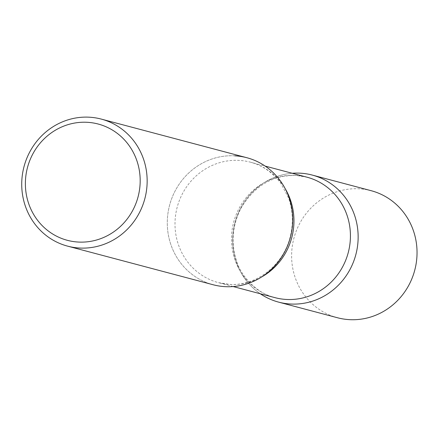 <?xml version="1.0" encoding="UTF-8"?>
<svg xmlns="http://www.w3.org/2000/svg" width="438" height="438" viewBox="0 0 438 438"><rect width="100%" height="100%" fill="white"/><g stroke="black" fill="none" stroke-linecap="round" stroke-linejoin="round"><path stroke-width="0.33" stroke-dasharray="2.19 1.64" d="M371.178 190.705A65.716 62.497 -75.1 0 0 359.012 188.8A65.716 62.497 -75.1 0 0 292.551 244.53A65.716 62.497 -75.1 0 0 337.474 317.747M292.25 173.278A65.716 62.497 -75.1 0 0 235.02 222.57A65.716 62.497 -75.1 0 0 260.287 293.75A65.716 62.497 104.9 0 1 235.02 222.57A65.716 62.497 104.9 0 1 292.25 173.278M246.851 157.718A65.716 62.497 -75.1 0 0 167.458 217.965A65.716 62.497 -75.1 0 0 213.147 284.755M225.307 286.666A65.716 62.497 104.9 0 1 167.458 217.965A65.716 62.497 104.9 0 1 234.691 155.813M261.497 277.051A62.322 59.272 104.9 0 1 230.027 284.476A62.322 59.272 104.9 0 1 218.491 282.663A62.322 59.272 104.9 0 1 175.89 213.229A62.322 59.272 104.9 0 1 238.924 160.379A62.322 59.272 104.9 0 1 250.459 162.186A62.322 59.272 104.9 0 1 285.023 188.384M295.404 175.364A62.322 59.272 104.9 0 1 306.939 177.176L296.066 175.468C272.283 175.025 253.75 186.27 240.473 209.205C232.009 226.588 230.815 244.13 236.898 261.825C240.643 274.883 256.088 293.345 274.971 297.648A62.322 59.272 104.9 0 1 232.37 228.214A62.322 59.272 104.9 0 1 295.404 175.364M233.18 286.561L218.491 282.663L229.364 284.371C255.19 286.408 282.91 266.134 290.098 237.259C293.586 223.615 293.027 210.437 288.423 197.713L280.895 183.462C272.929 172.621 262.784 165.531 250.459 162.186L265.143 166.084"/><path stroke-width="0.66" d="M278.579 302.116A65.716 62.497 -75.1 0 0 290.744 304.027A65.716 62.497 104.9 0 1 260.287 293.75A65.716 62.497 -75.1 0 0 278.579 302.116L337.474 317.747A65.716 62.497 -75.1 0 0 349.634 319.652A65.716 62.497 -75.1 0 0 416.1 263.922A65.716 62.497 -75.1 0 0 371.178 190.705L312.283 175.08A65.716 62.497 -75.1 0 0 300.123 173.174A65.716 62.497 -75.1 0 0 292.25 173.278A65.716 62.497 104.9 0 1 300.123 173.174A65.716 62.497 104.9 0 1 357.972 241.869A65.716 62.497 104.9 0 1 290.744 304.027A65.716 62.497 -75.1 0 0 357.205 248.297A65.716 62.497 -75.1 0 0 312.283 175.08M67.589 246.134L213.147 284.755A65.716 62.497 -75.1 0 0 292.54 224.508A65.716 62.497 -75.1 0 0 246.851 157.718L101.293 119.098A65.716 62.497 -75.1 0 0 21.9 179.345A65.716 62.497 -75.1 0 0 67.589 246.134A65.716 62.497 -75.1 0 0 146.982 185.887A65.716 62.497 -75.1 0 0 101.293 119.098M140.023 185.17A60.154 57.208 -75.1 0 0 87.069 122.29A60.154 57.208 -75.1 0 0 25.535 179.18A60.154 57.208 -75.1 0 0 78.484 242.061A60.154 57.208 -75.1 0 0 140.023 185.17M234.691 155.813A65.716 62.497 104.9 0 1 292.54 224.508A65.716 62.497 104.9 0 1 225.307 286.666M285.023 188.384A62.322 59.272 104.9 0 1 261.497 277.051M265.143 166.084L306.939 177.176A62.322 59.272 104.9 0 1 349.54 246.61A62.322 59.272 104.9 0 1 286.507 299.461A62.322 59.272 104.9 0 1 274.971 297.648L233.18 286.561"/></g></svg>

